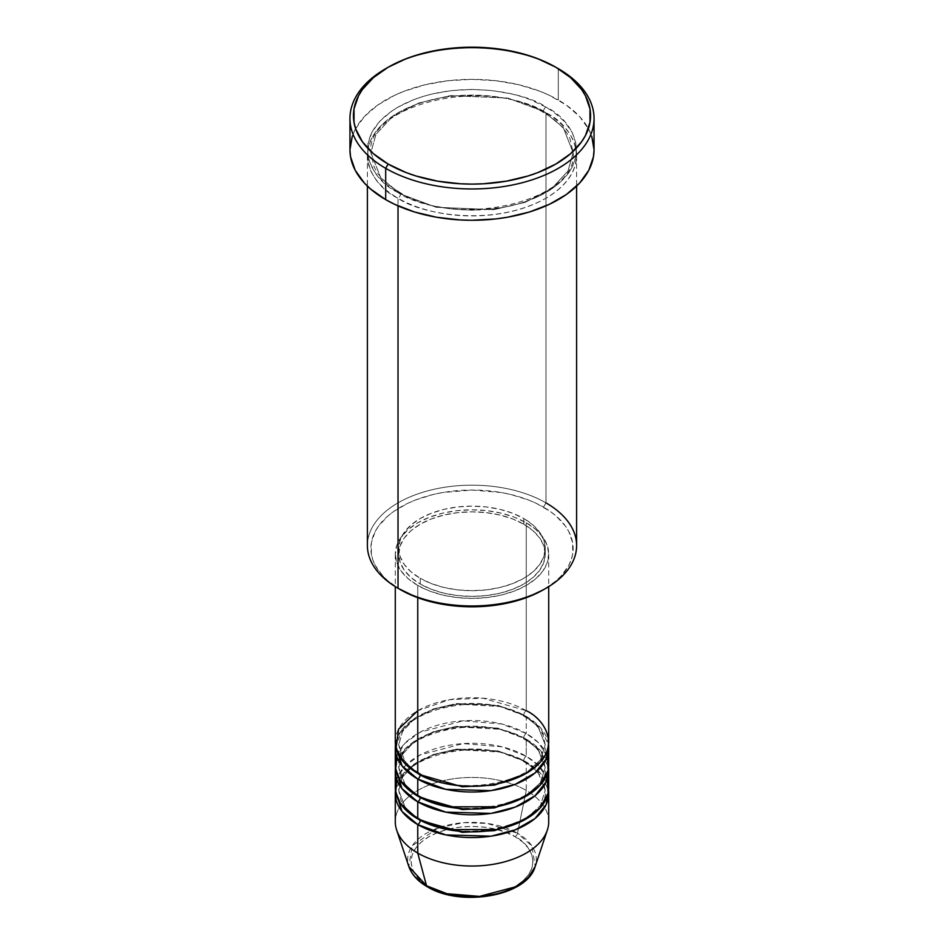 <?xml version="1.0" encoding="UTF-8"?>
<svg xmlns="http://www.w3.org/2000/svg" width="944" height="944" viewBox="0 0 944 944"><rect width="100%" height="100%" fill="white"/><g stroke="black" fill="none" stroke-linecap="round" stroke-linejoin="round"><path stroke-width="0.71" stroke-dasharray="4.72 3.54" d="M495.329 894.121L505.866 890.865L515.105 886.487L522.681 881.153L528.321 875.076L531.791 868.468L532.959 861.601L531.791 854.745L528.321 848.137L522.681 842.048L515.105 836.726L505.866 832.348L495.329 829.092L483.894 827.086L472 826.413L460.106 827.086L448.671 829.092L438.134 832.348L428.895 836.726L421.319 842.048L415.679 848.137L412.209 854.745L411.041 861.601L412.209 868.468L415.679 875.076L421.319 881.153L428.895 886.487A3.493 2.018 -60 0 1 427.16 886.664A3.493 2.018 120 0 0 428.895 886.487C439.774 894.77 482.608 904.576 515.105 886.487C546.423 867.737 529.442 843.004 515.105 836.726A3.493 2.018 120 0 0 517.489 833.233L531.932 846.001L535.165 866.533A64.322 37.135 0 0 0 517.489 833.233L526.245 790.423A76.712 44.285 180 0 1 547.319 830.142M548.712 821.74A76.712 44.285 0 0 0 526.245 790.423L526.245 761.961A76.712 44.285 180 0 0 444.943 751.825A76.712 44.285 180 0 0 395.442 790.423L400.787 776.794L414.322 764.074L434.653 754.586L458.159 749.713L500.131 752.073L526.245 761.961A3.493 2.018 -60 0 1 524.498 762.127A3.493 2.018 -60 0 1 523.778 760.534L497.96 750.893L456.341 749.123L433.461 754.48L414.345 764.369L402.474 777.16L398.769 790.423L405.436 808.052L419.018 819.604L405.436 808.052L398.769 790.423L402.474 777.16L414.345 764.369L433.461 754.48L456.341 749.123L497.96 750.893L523.778 760.534A3.493 2.018 -60 0 1 526.245 756.262L526.245 739.176A76.712 44.285 180 0 0 444.943 729.051A76.712 44.285 180 0 0 395.442 767.649L400.787 754.02L414.322 741.3L434.653 731.812L458.159 726.939L500.131 729.287L526.245 739.176A3.493 2.018 -60 0 1 524.498 739.353A3.493 2.018 -60 0 1 523.778 737.76L497.96 728.119L456.341 726.349L433.461 731.694L414.345 741.583L402.474 754.386L398.769 767.649L405.436 785.278L419.018 796.83L405.436 785.278L398.769 767.649L402.474 754.386L414.345 741.583L433.461 731.694L456.341 726.349L497.96 728.119L523.778 737.76A3.493 2.018 -60 0 1 526.245 733.488L526.245 716.402A76.712 44.285 180 0 0 444.943 706.277A76.712 44.285 180 0 0 395.442 744.875L400.787 731.246L414.322 718.514L434.653 709.027L458.159 704.153L500.131 706.513L526.245 716.402A3.493 2.018 -60 0 1 524.498 716.579A3.493 2.018 -60 0 1 523.778 714.974L497.96 705.345L456.341 703.575L433.461 708.92L414.345 718.809L402.474 731.612L398.769 744.875L405.436 762.492L419.018 774.056L405.436 762.492L398.769 744.875L402.474 731.612L414.345 718.809L433.461 708.92L456.341 703.575L497.96 705.345L523.778 714.974A3.493 2.018 -60 0 1 526.245 710.702L482.844 698.182L449.663 699.657L417.755 710.702M417.755 773.348A3.493 2.018 -60 0 1 419.502 773.171A3.493 2.018 -60 0 1 420.222 774.764A3.493 2.018 120 0 0 419.502 773.171A3.493 2.018 120 0 0 417.755 773.348M548.712 764.805A76.712 44.285 0 0 0 526.245 733.488L501.913 724.013L463.115 720.815L420.139 732.166L404.834 743.4L396.728 756.262M417.755 796.122A3.493 2.018 -60 0 1 419.502 795.945A3.493 2.018 -60 0 1 420.222 797.55A3.493 2.018 120 0 0 419.502 795.945A3.493 2.018 120 0 0 417.755 796.122M548.712 787.579A76.712 44.285 0 0 0 526.245 756.262L501.913 746.798L463.115 743.589L420.139 754.94L404.834 766.186L396.728 779.036M417.755 818.896A3.493 2.018 -60 0 1 419.502 818.731A3.493 2.018 -60 0 1 420.222 820.324A3.493 2.018 120 0 0 419.502 818.731A3.493 2.018 120 0 0 417.755 818.896M576.607 545.573A104.607 60.392 0 0 0 545.974 502.869L543.508 507.14A101.126 58.386 0 0 0 400.492 507.14A101.126 58.386 0 0 0 400.492 589.705L387.913 580.855L382.816 575.934L375.228 565.362L372.821 559.804L371.358 554.14L371.358 542.694L375.228 531.472L378.579 526.079L387.913 515.979L393.825 511.377L407.843 503.282L415.82 499.872L433.296 494.479L442.642 492.544L472 490.03L501.358 492.544L510.704 494.479L528.18 499.872L536.157 503.282L550.175 511.377L556.087 515.979L565.421 526.079L568.772 531.472L572.642 542.694L572.642 554.14L571.179 559.804L568.772 565.362L561.184 575.934L556.087 580.855L543.508 589.705A101.126 58.386 0 0 0 543.508 507.14L545.974 502.869L545.974 112.808A3.493 2.018 -60 0 1 544.228 112.973A3.493 2.018 -60 0 1 543.508 111.38A3.493 2.018 -60 0 1 545.974 107.109C527.307 92.901 453.793 76.086 398.026 107.109C344.289 139.299 373.423 181.744 398.026 192.517A3.493 2.018 -60 0 1 399.772 192.352A3.493 2.018 -60 0 1 400.492 193.945L380.751 177.826L370.874 152.668L375.983 134.343L392.374 116.667L418.782 103.014L450.371 95.627L507.848 98.07L543.508 111.38L507.848 98.07L450.371 95.627L418.782 103.014L392.374 116.667L375.983 134.343L370.874 152.668L380.751 177.826L400.492 193.945A3.493 2.018 -60 0 1 398.026 198.216C373.423 187.443 344.289 144.998 398.026 112.808C453.793 81.774 527.307 98.589 545.974 112.808A104.607 60.392 180 0 1 576.607 155.512A104.607 60.392 180 0 1 512.037 211.314A104.607 60.392 180 0 1 398.026 198.216L398.026 205.863L398.026 198.216A104.607 60.392 180 0 1 367.393 155.512A104.607 60.392 180 0 1 431.963 99.71A104.607 60.392 180 0 1 545.974 112.808L545.974 502.869A104.607 60.392 0 0 0 431.963 489.771A104.607 60.392 0 0 0 367.393 545.573M548.712 742.019A76.712 44.285 0 0 0 526.245 710.702A3.493 2.018 120 0 0 523.778 714.974L538.08 726.656L545.231 744.875L540.381 759.991L524.982 774.056L540.381 759.991L545.231 744.875L538.08 726.656L523.778 714.974A3.493 2.018 120 0 0 524.498 716.579A3.493 2.018 120 0 0 526.245 716.402A76.712 44.285 180 0 1 548.558 744.875L540.369 727.623L526.245 716.402L526.245 733.488A76.712 44.285 0 0 0 442.642 723.883A76.712 44.285 0 0 0 395.288 764.805M417.755 585.433L417.755 597.694L417.755 585.433L429.378 590.944L442.642 595.027L457.038 597.552L472 598.402L486.962 597.552L501.358 595.027L514.622 590.944L526.245 585.433L535.791 578.719L542.871 571.061L547.237 562.754L548.712 554.116A76.712 44.285 180 0 1 501.358 595.027A76.712 44.285 180 0 1 417.755 585.433A76.712 44.285 180 0 1 395.288 554.116L396.763 562.754L401.129 571.061L408.209 578.719L417.755 585.433M526.245 522.799A76.712 44.285 180 0 1 548.712 554.116L547.237 545.467L542.871 537.16L535.791 529.501L526.245 522.799L514.622 517.288L501.358 513.194L486.962 510.669L472 509.819L457.038 510.669L442.642 513.194L429.378 517.288L417.755 522.799L408.209 529.501L401.129 537.16L396.763 545.467L395.288 554.116A76.712 44.285 180 0 1 442.642 513.194A76.712 44.285 180 0 1 526.245 522.799L526.245 710.702L526.245 522.799M420.222 578.318L420.222 584.006A73.231 42.279 0 0 0 500.025 593.174A73.231 42.279 0 0 0 545.231 554.116A73.231 42.279 0 0 0 523.778 524.215L523.778 518.527A73.231 42.279 180 0 1 545.231 548.417A73.231 42.279 180 0 1 500.025 587.475A73.231 42.279 180 0 1 420.222 578.318L431.314 583.569L443.975 587.475L457.71 589.882L472 590.696L486.29 589.882L500.025 587.475L512.686 583.569L523.778 578.318L532.888 571.911L539.649 564.595L543.815 556.665L545.231 548.417L543.815 540.169L539.649 532.239L532.888 524.935L523.778 518.527L512.686 513.265L500.025 509.359L486.29 506.952L472 506.137L457.71 506.952L443.975 509.359L431.314 513.265L420.222 518.527L411.112 524.935L404.351 532.239L400.185 540.169L398.769 548.417L400.185 556.665L404.351 564.595L411.112 571.911L420.222 578.318A73.231 42.279 180 0 1 398.769 548.417A73.231 42.279 180 0 1 443.975 509.359A73.231 42.279 180 0 1 523.778 518.527L523.778 524.215A73.231 42.279 0 0 0 443.975 515.058A73.231 42.279 0 0 0 398.769 554.116A73.231 42.279 0 0 0 420.222 584.006L420.222 578.318M594.047 149.813A122.047 70.458 0 0 0 558.305 99.993L558.305 68.676L558.305 99.993A122.047 70.458 0 0 0 425.296 84.712A122.047 70.458 0 0 0 349.953 149.813M547.272 756.262L538.481 742.692L526.245 733.488A3.493 2.018 120 0 0 523.778 737.76L538.08 749.43L545.231 767.649L540.381 782.765L524.982 796.83L540.381 782.765L545.231 767.649L538.08 749.43L523.778 737.76A3.493 2.018 120 0 0 524.498 739.353A3.493 2.018 120 0 0 526.245 739.176L526.245 756.262A3.493 2.018 120 0 0 523.778 760.534L538.08 772.204L545.231 790.423L540.381 805.551L524.982 819.604L540.381 805.551L545.231 790.423L538.08 772.204L523.778 760.534A3.493 2.018 120 0 0 524.498 762.127A3.493 2.018 120 0 0 526.245 761.961A76.712 44.285 180 0 1 548.558 790.423L540.369 773.183L526.245 761.961L526.245 790.423A76.712 44.285 0 0 0 442.642 780.83A76.712 44.285 0 0 0 395.288 821.74M526.245 739.176A76.712 44.285 180 0 1 548.558 767.649L540.369 750.409L526.245 739.176M547.272 779.036L538.481 765.478L526.245 756.262A76.712 44.285 0 0 0 442.642 746.657A76.712 44.285 0 0 0 395.288 787.579M396.681 830.142A76.712 44.285 180 0 1 436.034 782.623A76.712 44.285 180 0 1 526.245 790.423L517.489 833.233A64.322 37.135 0 0 0 441.839 826.696A64.322 37.135 0 0 0 408.835 866.533L412.174 845.848L438.146 827.912M439.09 827.593L464.07 822.637L487.246 823.416L517.489 833.233A3.493 2.018 -60 0 1 515.105 836.726C504.226 828.443 461.392 818.637 428.895 836.726C397.577 855.476 414.558 880.209 428.895 886.487L438.134 890.865L448.671 894.121M386.946 67.956A122.047 70.458 180 0 1 558.305 68.676A122.047 70.458 0 0 0 385.695 68.676M352.301 136.066L355.204 129.363L364.36 116.596L377.659 105.114L394.58 95.344L404.197 91.226L425.296 84.712L448.188 80.712L472 79.355L495.812 80.712L518.704 84.712L539.803 91.226L549.42 95.344L566.341 105.114L579.64 116.596L588.796 129.363L591.699 136.066M545.974 107.109L530.115 99.592L521.312 96.548L512.037 94.011L492.414 90.577L472 89.42L451.586 90.577L431.963 94.011L422.688 96.548L413.885 99.592L398.026 107.109L391.135 111.498L379.736 121.339L371.889 132.278L367.889 143.901L367.889 155.736L369.399 161.601L375.346 172.929L379.736 178.286L391.135 188.127L405.637 196.505L413.885 200.034L431.963 205.615L451.586 209.049L472 210.217L502.361 207.609L521.312 203.078L538.363 196.505L552.865 188.127L558.978 183.372L568.654 172.929L572.111 167.348L576.111 155.736L576.111 143.901L572.111 132.278L564.264 121.339L552.865 111.498L545.974 107.109A3.493 2.018 120 0 0 543.508 111.38A3.493 2.018 120 0 0 544.228 112.973A3.493 2.018 120 0 0 545.974 112.808C570.577 123.581 599.711 166.026 545.974 198.216C490.207 229.239 416.693 212.424 398.026 198.216A3.493 2.018 120 0 0 400.492 193.945L436.152 207.255L493.629 209.698L525.218 202.311L551.626 188.658L568.017 170.982L573.126 152.668L563.249 127.499L543.508 111.38L563.249 127.499L573.126 152.668L568.017 170.982L551.626 188.658L525.218 202.311L493.629 209.698L436.152 207.255L400.492 193.945A3.493 2.018 120 0 0 399.772 192.352A3.493 2.018 120 0 0 398.026 192.517C416.693 206.736 490.207 223.551 545.974 192.517C599.711 160.327 570.577 117.882 545.974 107.109M523.778 524.215L532.888 530.622L539.649 537.938L543.815 545.868L545.231 554.116L543.815 562.364L539.649 570.294L532.888 577.598L523.778 584.006L512.686 589.268L500.025 593.174L486.29 595.581L472 596.396L457.71 595.581L443.975 593.174L431.314 589.268L420.222 584.006L411.112 577.598L404.351 570.294L400.185 562.364L398.769 554.116L400.185 545.868L404.351 537.938L411.112 530.622L420.222 524.215L431.314 518.964L443.975 515.058L457.71 512.651L472 511.837L486.29 512.651L500.025 515.058L512.686 518.964L523.778 524.215M526.245 710.702A76.712 44.285 0 0 0 442.642 701.109A76.712 44.285 0 0 0 395.288 742.019M400.492 589.705L398.026 588.277A104.607 60.392 180 0 1 398.026 502.869A104.607 60.392 180 0 1 545.974 502.869M419.502 773.171C410.239 767.72 404.044 761.513 400.917 754.563L398.769 744.875C394.132 711.375 482.396 688.931 524.498 716.579C533.82 722.066 540.027 728.308 543.13 735.305L545.231 744.875C549.868 778.363 461.604 800.819 419.502 773.171M419.502 795.945C410.239 790.494 404.044 784.299 400.917 777.337L398.769 767.649C394.132 734.161 482.396 711.705 524.498 739.353C533.82 744.84 540.027 751.082 543.13 758.079L545.231 767.649C549.868 801.149 461.604 823.593 419.502 795.945M419.502 818.731C410.239 813.268 404.044 807.073 400.917 800.111L398.769 790.423C394.132 756.935 482.396 734.491 524.498 762.127C533.82 767.614 540.027 773.856 543.13 780.865L545.231 790.423C549.868 823.923 461.604 846.367 419.502 818.731M399.772 192.352C387.123 184.93 378.556 176.386 374.084 166.746L370.874 152.668C364.986 105.339 486.148 75.072 544.228 112.973C556.96 120.454 565.55 129.045 569.999 138.756L573.126 152.668C579.014 199.986 457.852 230.253 399.772 192.352M548.712 554.116L548.712 586.637M545.231 548.417L545.231 554.116M576.607 155.512L576.607 186.11M367.393 155.512L367.393 186.11M398.769 548.417L398.769 554.116M395.288 554.116L395.288 586.637"/><path stroke-width="1.42" d="M535.165 866.533L528.416 877.33L515.613 886.794L479.564 896.375L446.96 893.708L426.511 885.755A3.493 2.018 120 0 0 427.16 886.664A3.493 2.018 -60 0 1 426.511 885.755A64.322 37.135 0 0 0 490.845 895.006A64.322 37.135 0 0 0 535.165 866.533C527.071 896.304 460.507 907.491 427.148 886.664C417.779 881.248 411.678 874.533 408.835 866.533A64.322 37.135 0 0 0 426.511 885.755L417.755 853.069L426.511 885.755L408.835 866.533L396.681 830.142A76.712 44.285 180 0 0 417.755 853.069A76.712 44.285 0 0 0 501.358 862.663A76.712 44.285 0 0 0 548.712 821.74L548.712 793.279A76.712 44.285 180 0 1 501.358 834.189A76.712 44.285 180 0 1 417.755 824.596L401.967 811.356L395.442 790.423A76.712 44.285 180 0 0 395.288 793.279L395.288 821.74A76.712 44.285 0 0 0 417.755 853.069L417.755 824.596L417.755 853.069A76.712 44.285 180 0 0 494.479 864.09A76.712 44.285 180 0 0 547.319 830.142L535.165 866.533M417.755 710.702L398.604 729.134L396.055 748.285L404.74 763.318L417.755 773.348A76.712 44.285 0 0 0 501.358 782.942A76.712 44.285 0 0 0 548.712 742.019L548.712 586.637M548.712 747.719A76.712 44.285 180 0 0 548.558 744.875L546.21 758.952L535 772.994L515.412 784.24L491.045 790.624L445.78 789.337L417.755 779.036A3.493 2.018 120 0 0 420.222 774.764L419.018 774.056L420.222 774.764A3.493 2.018 -60 0 1 417.755 779.036L401.967 765.796L395.442 744.875A76.712 44.285 180 0 0 395.288 747.719L395.288 764.805A76.712 44.285 0 0 0 417.755 796.122A76.712 44.285 0 0 0 501.358 805.728A76.712 44.285 0 0 0 548.712 764.805L548.712 747.719A76.712 44.285 180 0 1 501.358 788.641A76.712 44.285 180 0 1 417.755 779.036L417.755 796.122L417.755 779.036A76.712 44.285 180 0 1 395.288 747.719M396.728 756.262L395.725 769.537L400.492 780.841L417.755 796.122L447.881 806.849L496.615 806.754L521.525 798.624L539.756 785.573L548.098 770.434L547.272 756.262M548.712 770.493A76.712 44.285 180 0 0 548.558 767.649L546.21 781.726L535 795.768L515.412 807.014L491.045 813.398L445.78 812.123L417.755 801.81A3.493 2.018 120 0 0 420.222 797.55L419.018 796.83L420.222 797.55A3.493 2.018 -60 0 1 417.755 801.81L401.967 788.582L395.442 767.649A76.712 44.285 180 0 0 395.288 770.493L395.288 787.579A76.712 44.285 0 0 0 417.755 818.896A76.712 44.285 0 0 0 501.358 828.502A76.712 44.285 0 0 0 548.712 787.579L548.712 770.493A76.712 44.285 180 0 1 501.358 811.415A76.712 44.285 180 0 1 417.755 801.81L417.755 818.896L417.755 801.81A76.712 44.285 180 0 1 395.288 770.493M396.728 779.036L395.725 792.311L400.492 803.615L417.755 818.896L447.881 829.623L496.615 829.528L521.525 821.41L539.756 808.347L548.098 793.208L547.272 779.036M548.712 793.279A76.712 44.285 180 0 0 548.558 790.423L546.21 804.5L535 818.542L515.412 829.788L491.045 836.183L445.78 834.897L417.755 824.596A3.493 2.018 120 0 0 420.222 820.324L419.018 819.604L420.222 820.324A3.493 2.018 -60 0 1 417.755 824.596A76.712 44.285 180 0 1 395.288 793.279M545.974 502.869A104.607 60.392 180 0 1 545.974 588.277A104.607 60.392 180 0 1 398.026 588.277L400.492 589.705A101.126 58.386 0 0 0 543.508 589.705L528.18 596.962L510.704 602.355L491.73 605.682L472 606.803L452.27 605.682L433.296 602.355L415.82 596.962L398.026 588.277A104.607 60.392 0 0 0 512.037 601.375A104.607 60.392 0 0 0 576.607 545.573L576.607 186.11M388.161 67.248L385.695 68.676A122.047 70.458 0 0 0 385.695 168.327L388.161 164.055A118.555 68.452 180 0 1 388.161 67.248A118.555 68.452 180 0 1 555.839 67.248L537.868 58.74L527.885 55.283L506.421 50.15L495.128 48.51L472 47.2L448.872 48.51L437.579 50.15L416.115 55.283L406.132 58.74L388.161 67.248L373.423 77.62L362.461 89.456L358.543 95.781L354.012 108.938L354.012 122.354L355.723 128.998L362.461 141.848L373.423 153.683L388.161 164.055L406.132 172.563L416.115 176.021L437.579 181.154L460.377 183.773L472 184.104L483.623 183.773L506.421 181.154L527.885 176.021L537.868 172.563L555.839 164.055L570.577 153.683L581.539 141.848L585.457 135.523L589.988 122.354L589.988 108.938L585.457 95.781L581.539 89.456L570.577 77.62L555.839 67.248A118.555 68.452 180 0 1 555.839 164.055A118.555 68.452 180 0 1 388.161 164.055L385.695 168.327A122.047 70.458 0 0 0 558.293 168.327A122.047 70.458 0 0 0 558.305 68.676L558.305 68.676A122.047 70.458 180 0 1 594.047 118.496A122.047 70.458 180 0 1 518.704 183.596A122.047 70.458 180 0 1 385.695 168.327L385.695 199.644A122.047 70.458 0 0 0 518.704 214.913A122.047 70.458 0 0 0 594.047 149.813L593.457 156.728L588.796 170.274L579.64 183.03L566.341 194.511L549.42 204.282L529.537 211.963L507.424 217.25L495.812 218.925L472 220.282L460.035 219.94L436.576 217.25L414.463 211.963L394.58 204.282L385.695 199.644L385.695 168.327A122.047 70.458 180 0 1 349.953 118.496A122.047 70.458 180 0 1 386.946 67.956M417.755 597.694L417.755 773.348L417.755 597.694M398.026 205.863L398.026 588.277L398.026 205.863M448.671 894.121L460.106 896.127L472 896.8L483.894 896.127L495.329 894.121M349.953 118.496L349.953 149.813A122.047 70.458 0 0 0 385.695 199.644L370.52 188.965L364.36 183.03L355.204 170.274L350.543 156.728L349.953 149.813L352.301 136.066M591.699 136.066L594.047 149.813L594.047 118.496M367.393 186.11L367.393 545.573A104.607 60.392 0 0 0 398.026 588.277L398.026 588.277M395.288 586.637L395.288 742.019A76.712 44.285 0 0 0 417.755 773.348C431.443 783.768 485.358 796.099 526.245 773.348C565.657 749.737 544.299 718.608 526.245 710.702M420.222 820.324L462.324 832.337L494.491 830.661L524.982 819.604L494.491 830.661L462.324 832.337L420.222 820.324M420.222 797.55L462.324 809.563L494.491 807.887L524.982 796.83L494.491 807.887L462.324 809.563L420.222 797.55M420.222 774.764L462.324 786.777L494.491 785.113L524.982 774.056L494.491 785.113L462.324 786.777L420.222 774.764M438.146 827.912L439.09 827.593M545.974 588.277L543.508 589.705M558.305 68.676L555.839 67.248"/></g></svg>
